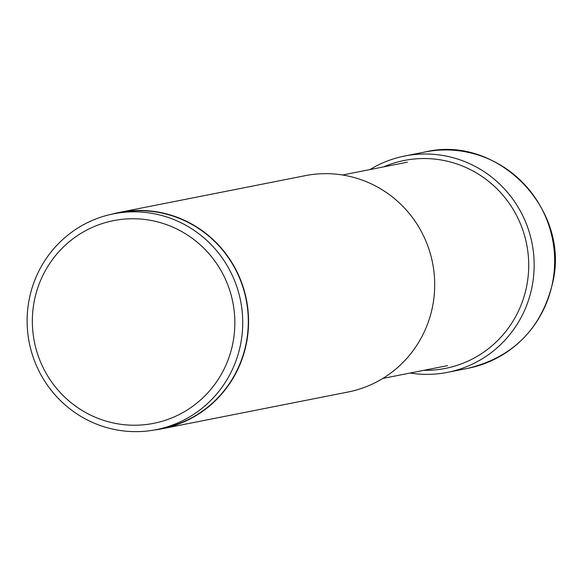 <?xml version="1.0" encoding="UTF-8"?>
<svg xmlns="http://www.w3.org/2000/svg" width="582" height="582" viewBox="0 0 582 582"><rect width="100%" height="100%" fill="white"/><g stroke="black" fill="none" stroke-linecap="round" stroke-linejoin="round"><path stroke-width="0.87" d="M410.172 373.033A110.267 107.976 -101.2 0 0 447.471 372.364A110.267 107.976 -101.2 0 0 532.181 286.053A110.267 107.976 -101.2 0 0 404.716 156.005A110.267 107.976 -101.2 0 0 369.963 169.58M119.128 212.452L305.259 175.662A110.267 107.976 78.8 0 1 347.243 175.851A110.267 107.976 78.8 0 1 434.703 284.314A110.267 107.976 78.8 0 1 348.021 392.021L161.883 428.803A110.267 107.976 -101.2 0 0 248.572 321.104A110.267 107.976 -101.2 0 0 161.105 212.634A110.267 107.976 -101.2 0 0 119.128 212.452A110.267 107.976 -101.2 0 0 111.46 214.263M154.099 430.04A110.267 107.976 -101.2 0 0 161.883 428.803M113.599 213.82L119.179 212.714A109.998 107.714 78.8 0 1 246.324 342.442A109.998 107.714 78.8 0 1 161.832 428.541L156.252 429.64A109.998 107.714 -101.2 0 0 240.744 343.547A109.998 107.714 -101.2 0 0 155.474 214.001A109.998 107.714 -101.2 0 0 113.599 213.82A109.998 107.714 -101.2 0 0 29.1 299.919A109.998 107.714 -101.2 0 0 114.37 429.458A109.998 107.714 -101.2 0 0 156.252 429.64M152.899 220.804A103.327 101.173 -101.2 0 0 34.193 301.505A103.327 101.173 -101.2 0 0 114.29 423.179A103.327 101.173 -101.2 0 0 232.996 342.485A103.327 101.173 -101.2 0 0 152.899 220.804M425.209 151.96A110.267 107.976 78.8 0 1 552.674 282.001A110.267 107.976 78.8 0 1 467.972 368.311C513.571 357.042 541.886 328.233 552.9 281.884C569.989 208.662 497.377 134.573 425.209 151.96L404.716 156.005M423.856 370.327A105.989 103.792 -101.2 0 0 526.812 285.456A105.989 103.792 -101.2 0 0 489.949 182.442A105.989 103.792 -101.2 0 0 383.647 166.874M447.471 372.364L467.972 368.311M342.565 174.993L407.385 162.182M382.774 378.446L447.594 365.634"/></g></svg>
